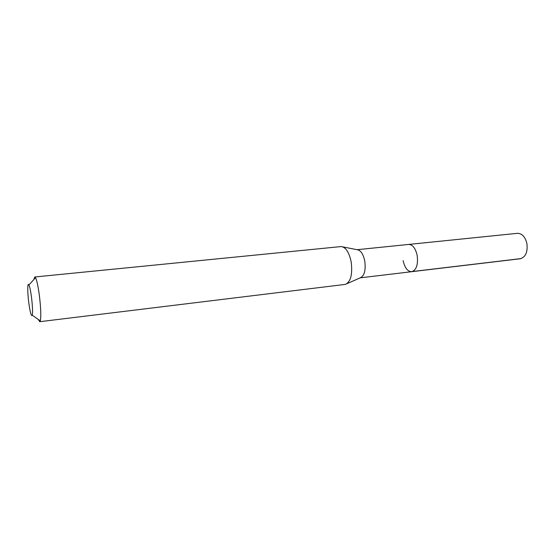 <?xml version="1.0" encoding="UTF-8"?>
<svg xmlns="http://www.w3.org/2000/svg" width="555" height="555" viewBox="0 0 555 555"><rect width="100%" height="100%" fill="white"/><g stroke="black" fill="none" stroke-linecap="round" stroke-linejoin="round"><path stroke-width="0.83" d="M360.209 277.833L520.236 258.762C525.661 257.111 527.881 252.005 526.882 243.444C525.155 236.756 521.998 233.377 517.42 233.322L408.681 244.436C412.691 244.588 415.522 248.258 417.187 255.46C418.241 264.652 416.416 270.063 411.699 271.7C407.606 271.541 404.748 267.85 403.124 260.621M342.921 246.906L357.149 249.715C360.715 250.208 363.261 254.037 364.795 261.204C365.884 270.361 364.371 275.897 360.257 277.812L346.993 283.667M411.699 271.7C416.416 270.063 418.241 264.652 417.187 255.46C415.522 248.258 412.691 244.588 408.681 244.436L357.094 249.701M39.731 321.699L345.363 284.389C350.711 281.891 352.661 274.441 351.204 262.036C349.15 252.338 345.807 247.183 341.179 246.559L34.785 276.98L35.527 277.68C36.887 280.448 38.191 286.574 39.447 296.072C40.883 308.393 41.167 316.648 40.307 320.852L39.731 321.699L38.33 319.465M33.904 279.47L34.785 276.98M31.573 297.855C32.565 306.436 32.8 312.222 32.273 315.205C31.316 316.843 30.136 312.548 28.728 302.322C27.375 291.812 27.452 281.822 28.922 284.944C29.824 286.935 30.705 291.243 31.573 297.855M521.152 258.575L412.497 271.52M32.273 315.205L40.307 320.852M28.922 284.944L35.527 277.68"/></g></svg>
